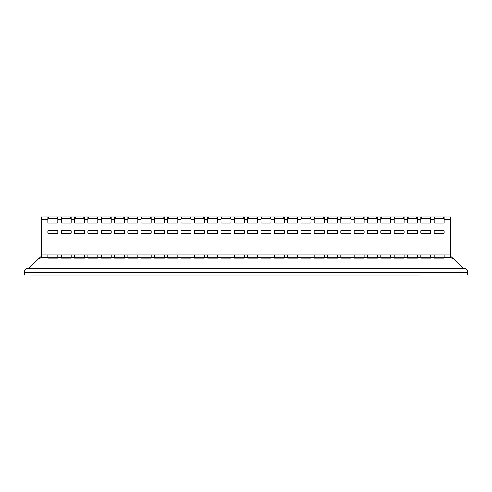 <?xml version="1.0" encoding="UTF-8"?>
<svg xmlns="http://www.w3.org/2000/svg" width="492" height="492" viewBox="0 0 492 492"><rect width="100%" height="100%" fill="white"/><g stroke="black" fill="none" stroke-linecap="round" stroke-linejoin="round"><path stroke-width="0.74" d="M31.593 274.966L419.461 274.966M444.098 218.368L443.427 218.368L443.427 217.033L450.752 217.033L450.752 257.667L444.098 257.654L444.098 254.991L434.104 254.991L434.104 257.654L430.777 257.654L430.777 254.991L420.789 254.991L420.789 257.654L417.462 257.654L417.462 254.991L407.474 254.991L407.474 257.654L404.141 257.654L404.141 254.991L394.154 254.991L394.154 257.654L390.826 257.654L390.826 254.991L380.839 254.991L380.839 257.654L377.505 257.654L377.505 254.991L367.518 254.991L367.518 257.654L364.191 257.654L364.191 254.991L354.203 254.991L354.203 257.654L350.876 257.654L350.876 254.991L340.888 254.991L340.888 257.654L337.555 257.654L337.555 254.991L327.567 254.991L327.567 257.654L324.24 257.654L324.24 254.991L314.253 254.991L314.253 257.654L310.919 257.654L310.919 254.991L300.932 254.991L300.932 257.654L297.605 257.654L297.605 254.991L287.617 254.991L287.617 257.654L284.29 257.654L284.29 254.991L274.302 254.991L274.302 257.654L270.969 257.654L270.969 254.991L260.981 254.991L260.981 257.654L257.654 257.654L257.654 254.991L247.667 254.991L247.667 257.654L244.333 257.654L244.333 254.991L234.346 254.991L234.346 257.654L231.019 257.654L231.019 254.991L221.031 254.991L221.031 257.654L217.698 257.654L217.698 254.991L207.71 254.991L207.71 257.654L204.383 257.654L204.383 254.991L194.395 254.991L194.395 257.654L191.068 257.654L191.068 254.991L181.081 254.991L181.081 257.654L177.747 257.654L177.747 254.991L167.76 254.991L167.76 257.654L164.433 257.654L164.433 254.991L154.445 254.991L154.445 257.654L151.112 257.654L151.112 254.991L141.124 254.991L141.124 257.654L137.797 257.654L137.797 254.991L127.809 254.991L127.809 257.654L124.482 257.654L124.482 254.991L114.495 254.991L114.495 257.654L111.161 257.654L111.161 254.991L101.174 254.991L101.174 257.654L97.846 257.654L97.846 254.991L87.859 254.991L87.859 257.654L84.526 257.654L84.526 254.991L74.538 254.991L74.538 257.654L71.211 257.654L71.211 254.991L61.223 254.991L61.223 257.654L57.896 257.654L57.896 254.991L47.902 254.991L47.902 257.654L41.248 257.654L41.248 217.033L48.573 217.033L48.573 218.368L47.902 218.368M450.752 257.667L453.686 258.983L463.003 268.306M28.997 268.306L38.314 258.983L41.248 257.667M417.53 274.966L72.539 274.966M69.876 274.966L34.255 274.966M460.407 274.966L462.339 274.966M467.4 274.966L467.4 272.304L24.6 272.304L24.6 274.966M467.4 272.304L467.4 271.633A3.327 3.327 0 0 0 464.073 268.306L27.927 268.306A3.327 3.327 0 0 0 24.6 271.633L24.6 272.304M450.752 256.344L453.686 258.983L38.314 258.983L41.248 256.344M47.902 257.654L47.902 258.103L57.896 258.103L57.896 257.654M47.902 257.23L57.896 257.23M61.223 257.654L61.223 258.103L71.211 258.103L71.211 257.654M61.223 257.23L71.211 257.23M74.538 257.654L74.538 258.103L84.526 258.103L84.526 257.654M74.538 257.23L84.526 257.23M87.859 257.654L87.859 258.103L97.846 258.103L97.846 257.654M87.859 257.23L97.846 257.23M101.174 257.654L101.174 258.103L111.161 258.103L111.161 257.654M101.174 257.23L111.161 257.23M114.495 257.654L114.495 258.103L124.482 258.103L124.482 257.654M114.495 257.23L124.482 257.23M127.809 257.654L127.809 258.103L137.797 258.103L137.797 257.654M127.809 257.23L137.797 257.23M141.124 257.654L141.124 258.103L151.112 258.103L151.112 257.654M141.124 257.23L151.112 257.23M154.445 257.654L154.445 258.103L164.433 258.103L164.433 257.654M154.445 257.23L164.433 257.23M167.76 257.654L167.76 258.103L177.747 258.103L177.747 257.654M167.76 257.23L177.747 257.23M181.081 257.654L181.081 258.103L191.068 258.103L191.068 257.654M181.081 257.23L191.068 257.23M194.395 257.654L194.395 258.103L204.383 258.103L204.383 257.654M194.395 257.23L204.383 257.23M207.71 257.654L207.71 258.103L217.698 258.103L217.698 257.654M207.71 257.23L217.698 257.23M221.031 257.654L221.031 258.103L231.019 258.103L231.019 257.654M221.031 257.23L231.019 257.23M234.346 257.654L234.346 258.103L244.333 258.103L244.333 257.654M234.346 257.23L244.333 257.23M247.667 257.654L247.667 258.103L257.654 258.103L257.654 257.654M247.667 257.23L257.654 257.23M260.981 257.654L260.981 258.103L270.969 258.103L270.969 257.654M260.981 257.23L270.969 257.23M274.302 257.654L274.302 258.103L284.29 258.103L284.29 257.654M274.302 257.23L284.29 257.23M287.617 257.654L287.617 258.103L297.605 258.103L297.605 257.654M287.617 257.23L297.605 257.23M300.932 257.654L300.932 258.103L310.919 258.103L310.919 257.654M300.932 257.23L310.919 257.23M314.253 257.654L314.253 258.103L324.24 258.103L324.24 257.654M314.253 257.23L324.24 257.23M327.567 257.654L327.567 258.103L337.555 258.103L337.555 257.654M327.567 257.23L337.555 257.23M340.888 257.654L340.888 258.103L350.876 258.103L350.876 257.654M340.888 257.23L350.876 257.23M354.203 257.654L354.203 258.103L364.191 258.103L364.191 257.654M354.203 257.23L364.191 257.23M367.518 257.654L367.518 258.103L377.505 258.103L377.505 257.654M367.518 257.23L377.505 257.23M380.839 257.654L380.839 258.103L390.826 258.103L390.826 257.654M380.839 257.23L390.826 257.23M394.154 257.654L394.154 258.103L404.141 258.103L404.141 257.654M394.154 257.23L404.141 257.23M407.474 257.654L407.474 258.103L417.462 258.103L417.462 257.654M407.474 257.23L417.462 257.23M420.789 257.654L420.789 258.103L430.777 258.103L430.777 257.654M420.789 257.23L430.777 257.23M434.104 257.654L434.104 258.103L444.098 258.103L444.098 257.654M434.104 257.23L444.098 257.23M57.896 218.368L48.573 218.368M57.226 218.368L57.226 217.033L48.573 217.033M57.226 217.033L61.887 217.033L61.887 218.368L61.223 218.368M71.211 218.368L61.887 218.368M70.547 218.368L70.547 217.033L61.887 217.033M70.547 217.033L75.208 217.033L75.208 218.368L74.538 218.368M84.526 218.368L75.208 218.368M83.861 218.368L83.861 217.033L75.208 217.033M83.861 217.033L88.523 217.033L88.523 218.368L87.859 218.368M97.846 218.368L88.523 218.368M97.182 218.368L97.182 217.033L88.523 217.033M97.182 217.033L101.838 217.033L101.838 218.368L101.174 218.368M111.161 218.368L101.838 218.368M110.497 218.368L110.497 217.033L101.838 217.033M110.497 217.033L115.159 217.033L115.159 218.368L114.495 218.368M124.482 218.368L115.159 218.368M123.812 218.368L123.812 217.033L115.159 217.033M123.812 217.033L128.474 217.033L128.474 218.368L127.809 218.368M137.797 218.368L128.474 218.368M137.133 218.368L137.133 217.033L128.474 217.033M137.133 217.033L141.794 217.033L141.794 218.368L141.124 218.368M151.112 218.368L141.794 218.368M150.447 218.368L150.447 217.033L141.794 217.033M150.447 217.033L155.109 217.033L155.109 218.368L154.445 218.368M164.433 218.368L155.109 218.368M163.768 218.368L163.768 217.033L155.109 217.033M163.768 217.033L168.424 217.033L168.424 218.368L167.76 218.368M177.747 218.368L168.424 218.368M177.083 218.368L177.083 217.033L168.424 217.033M177.083 217.033L181.745 217.033L181.745 218.368L181.081 218.368M191.068 218.368L181.745 218.368M190.398 218.368L190.398 217.033L181.745 217.033M190.398 217.033L195.06 217.033L195.06 218.368L194.395 218.368M204.383 218.368L195.06 218.368M203.719 218.368L203.719 217.033L195.06 217.033M203.719 217.033L208.38 217.033L208.38 218.368L207.71 218.368M217.698 218.368L208.38 218.368M217.033 218.368L217.033 217.033L208.38 217.033M217.033 217.033L221.695 217.033L221.695 218.368L221.031 218.368M231.019 218.368L221.695 218.368M230.354 218.368L230.354 217.033L221.695 217.033M230.354 217.033L235.016 217.033L235.016 218.368L234.346 218.368M244.333 218.368L235.016 218.368M243.669 218.368L243.669 217.033L235.016 217.033M243.669 217.033L248.331 217.033L248.331 218.368L247.667 218.368M257.654 218.368L248.331 218.368M256.984 218.368L256.984 217.033L248.331 217.033M256.984 217.033L261.646 217.033L261.646 218.368L260.981 218.368M270.969 218.368L261.646 218.368M270.305 218.368L270.305 217.033L261.646 217.033M270.305 217.033L274.966 217.033L274.966 218.368L274.302 218.368M284.29 218.368L274.966 218.368M283.62 218.368L283.62 217.033L274.966 217.033M283.62 217.033L288.281 217.033L288.281 218.368L287.617 218.368M297.605 218.368L288.281 218.368M296.94 218.368L296.94 217.033L288.281 217.033M296.94 217.033L301.602 217.033L301.602 218.368L300.932 218.368M310.919 218.368L301.602 218.368M310.255 218.368L310.255 217.033L301.602 217.033M310.255 217.033L314.917 217.033L314.917 218.368L314.253 218.368M324.24 218.368L314.917 218.368M323.576 218.368L323.576 217.033L314.917 217.033M323.576 217.033L328.232 217.033L328.232 218.368L327.567 218.368M337.555 218.368L328.232 218.368M336.891 218.368L336.891 217.033L328.232 217.033M336.891 217.033L341.553 217.033L341.553 218.368L340.888 218.368M350.876 218.368L341.553 218.368M350.206 218.368L350.206 217.033L341.553 217.033M350.206 217.033L354.867 217.033L354.867 218.368L354.203 218.368M364.191 218.368L354.867 218.368M363.526 218.368L363.526 217.033L354.867 217.033M363.526 217.033L368.188 217.033L368.188 218.368L367.518 218.368M377.505 218.368L368.188 218.368M376.841 218.368L376.841 217.033L368.188 217.033M376.841 217.033L381.503 217.033L381.503 218.368L380.839 218.368M390.826 218.368L381.503 218.368M390.162 218.368L390.162 217.033L381.503 217.033M390.162 217.033L394.818 217.033L394.818 218.368L394.154 218.368M404.141 218.368L394.818 218.368M403.477 218.368L403.477 217.033L394.818 217.033M403.477 217.033L408.139 217.033L408.139 218.368L407.474 218.368M417.462 218.368L408.139 218.368M416.792 218.368L416.792 217.033L408.139 217.033M416.792 217.033L421.453 217.033L421.453 218.368L420.789 218.368M430.777 218.368L421.453 218.368M430.113 218.368L430.113 217.033L421.453 217.033M430.113 217.033L434.774 217.033L434.774 218.368L434.104 218.368M443.427 218.368L434.774 218.368M443.427 217.033L434.774 217.033M434.104 217.033L434.104 222.359A0.664 0.664 0 0 0 434.774 223.03L443.427 223.03A0.664 0.664 0 0 0 444.098 222.359L444.098 217.033M420.789 217.033L420.789 222.359A0.664 0.664 0 0 0 421.453 223.03L430.113 223.03A0.664 0.664 0 0 0 430.777 222.359L430.777 217.033M407.474 217.033L407.474 222.359A0.664 0.664 0 0 0 408.139 223.03L416.792 223.03A0.664 0.664 0 0 0 417.462 222.359L417.462 217.033M394.154 217.033L394.154 222.359A0.664 0.664 0 0 0 394.818 223.03L403.477 223.03A0.664 0.664 0 0 0 404.141 222.359L404.141 217.033M380.839 217.033L380.839 222.359A0.664 0.664 0 0 0 381.503 223.03L390.162 223.03A0.664 0.664 0 0 0 390.826 222.359L390.826 217.033M367.518 217.033L367.518 222.359A0.664 0.664 0 0 0 368.188 223.03L376.841 223.03A0.664 0.664 0 0 0 377.505 222.359L377.505 217.033M354.203 217.033L354.203 222.359A0.664 0.664 0 0 0 354.867 223.03L363.526 223.03A0.664 0.664 0 0 0 364.191 222.359L364.191 217.033M340.888 217.033L340.888 222.359A0.664 0.664 0 0 0 341.553 223.03L350.206 223.03A0.664 0.664 0 0 0 350.876 222.359L350.876 217.033M327.567 217.033L327.567 222.359A0.664 0.664 0 0 0 328.232 223.03L336.891 223.03A0.664 0.664 0 0 0 337.555 222.359L337.555 217.033M314.253 217.033L314.253 222.359A0.664 0.664 0 0 0 314.917 223.03L323.576 223.03A0.664 0.664 0 0 0 324.24 222.359L324.24 217.033M300.932 217.033L300.932 222.359A0.664 0.664 0 0 0 301.602 223.03L310.255 223.03A0.664 0.664 0 0 0 310.919 222.359L310.919 217.033M287.617 217.033L287.617 222.359A0.664 0.664 0 0 0 288.281 223.03L296.94 223.03A0.664 0.664 0 0 0 297.605 222.359L297.605 217.033M274.302 217.033L274.302 222.359A0.664 0.664 0 0 0 274.966 223.03L283.62 223.03A0.664 0.664 0 0 0 284.29 222.359L284.29 217.033M260.981 217.033L260.981 222.359A0.664 0.664 0 0 0 261.646 223.03L270.305 223.03A0.664 0.664 0 0 0 270.969 222.359L270.969 217.033M247.667 217.033L247.667 222.359A0.664 0.664 0 0 0 248.331 223.03L256.984 223.03A0.664 0.664 0 0 0 257.654 222.359L257.654 217.033M234.346 217.033L234.346 222.359A0.664 0.664 0 0 0 235.016 223.03L243.669 223.03A0.664 0.664 0 0 0 244.333 222.359L244.333 217.033M221.031 217.033L221.031 222.359A0.664 0.664 0 0 0 221.695 223.03L230.354 223.03A0.664 0.664 0 0 0 231.019 222.359L231.019 217.033M207.71 217.033L207.71 222.359A0.664 0.664 0 0 0 208.38 223.03L217.033 223.03A0.664 0.664 0 0 0 217.698 222.359L217.698 217.033M194.395 217.033L194.395 222.359A0.664 0.664 0 0 0 195.06 223.03L203.719 223.03A0.664 0.664 0 0 0 204.383 222.359L204.383 217.033M181.081 217.033L181.081 222.359A0.664 0.664 0 0 0 181.745 223.03L190.398 223.03A0.664 0.664 0 0 0 191.068 222.359L191.068 217.033M167.76 217.033L167.76 222.359A0.664 0.664 0 0 0 168.424 223.03L177.083 223.03A0.664 0.664 0 0 0 177.747 222.359L177.747 217.033M154.445 217.033L154.445 222.359A0.664 0.664 0 0 0 155.109 223.03L163.768 223.03A0.664 0.664 0 0 0 164.433 222.359L164.433 217.033M141.124 217.033L141.124 222.359A0.664 0.664 0 0 0 141.794 223.03L150.447 223.03A0.664 0.664 0 0 0 151.112 222.359L151.112 217.033M127.809 217.033L127.809 222.359A0.664 0.664 0 0 0 128.474 223.03L137.133 223.03A0.664 0.664 0 0 0 137.797 222.359L137.797 217.033M114.495 217.033L114.495 222.359A0.664 0.664 0 0 0 115.159 223.03L123.812 223.03A0.664 0.664 0 0 0 124.482 222.359L124.482 217.033M101.174 217.033L101.174 222.359A0.664 0.664 0 0 0 101.838 223.03L110.497 223.03A0.664 0.664 0 0 0 111.161 222.359L111.161 217.033M87.859 217.033L87.859 222.359A0.664 0.664 0 0 0 88.523 223.03L97.182 223.03A0.664 0.664 0 0 0 97.846 222.359L97.846 217.033M74.538 217.033L74.538 222.359A0.664 0.664 0 0 0 75.208 223.03L83.861 223.03A0.664 0.664 0 0 0 84.526 222.359L84.526 217.033M61.223 217.033L61.223 222.359A0.664 0.664 0 0 0 61.887 223.03L70.547 223.03A0.664 0.664 0 0 0 71.211 222.359L71.211 217.033M47.902 217.033L47.902 222.359A0.664 0.664 0 0 0 48.573 223.03L57.226 223.03A0.664 0.664 0 0 0 57.896 222.359L57.896 217.033M71.211 233.017L71.211 231.019A0.664 0.664 0 0 0 70.547 230.354L61.887 230.354A0.664 0.664 0 0 0 61.223 231.019L61.223 233.017A0.664 0.664 0 0 0 61.887 233.682L70.547 233.682A0.664 0.664 0 0 0 71.211 233.017M57.896 233.017A0.664 0.664 0 0 1 57.226 233.682L48.573 233.682A0.664 0.664 0 0 1 47.902 233.017L47.902 231.019A0.664 0.664 0 0 1 48.573 230.354L57.226 230.354A0.664 0.664 0 0 1 57.896 231.019L57.896 233.017M83.861 230.354A0.664 0.664 0 0 1 84.526 231.019L84.526 233.017A0.664 0.664 0 0 1 83.861 233.682L75.208 233.682A0.664 0.664 0 0 1 74.538 233.017L74.538 231.019A0.664 0.664 0 0 1 75.208 230.354L83.861 230.354M97.182 230.354A0.664 0.664 0 0 1 97.846 231.019L97.846 233.017A0.664 0.664 0 0 1 97.182 233.682L88.523 233.682A0.664 0.664 0 0 1 87.859 233.017L87.859 231.019A0.664 0.664 0 0 1 88.523 230.354L97.182 230.354M110.497 230.354A0.664 0.664 0 0 1 111.161 231.019L111.161 233.017A0.664 0.664 0 0 1 110.497 233.682L101.838 233.682A0.664 0.664 0 0 1 101.174 233.017L101.174 231.019A0.664 0.664 0 0 1 101.838 230.354L110.497 230.354M123.812 230.354A0.664 0.664 0 0 1 124.482 231.019L124.482 233.017A0.664 0.664 0 0 1 123.812 233.682L115.159 233.682A0.664 0.664 0 0 1 114.495 233.017L114.495 231.019A0.664 0.664 0 0 1 115.159 230.354L123.812 230.354M137.133 230.354A0.664 0.664 0 0 1 137.797 231.019L137.797 233.017A0.664 0.664 0 0 1 137.133 233.682L128.474 233.682A0.664 0.664 0 0 1 127.809 233.017L127.809 231.019A0.664 0.664 0 0 1 128.474 230.354L137.133 230.354M150.447 230.354A0.664 0.664 0 0 1 151.112 231.019L151.112 233.017A0.664 0.664 0 0 1 150.447 233.682L141.794 233.682A0.664 0.664 0 0 1 141.124 233.017L141.124 231.019A0.664 0.664 0 0 1 141.794 230.354L150.447 230.354M163.768 230.354A0.664 0.664 0 0 1 164.433 231.019L164.433 233.017A0.664 0.664 0 0 1 163.768 233.682L155.109 233.682A0.664 0.664 0 0 1 154.445 233.017L154.445 231.019A0.664 0.664 0 0 1 155.109 230.354L163.768 230.354M177.083 230.354A0.664 0.664 0 0 1 177.747 231.019L177.747 233.017A0.664 0.664 0 0 1 177.083 233.682L168.424 233.682A0.664 0.664 0 0 1 167.76 233.017L167.76 231.019A0.664 0.664 0 0 1 168.424 230.354L177.083 230.354M190.398 230.354A0.664 0.664 0 0 1 191.068 231.019L191.068 233.017A0.664 0.664 0 0 1 190.398 233.682L181.745 233.682A0.664 0.664 0 0 1 181.081 233.017L181.081 231.019A0.664 0.664 0 0 1 181.745 230.354L190.398 230.354M203.719 230.354A0.664 0.664 0 0 1 204.383 231.019L204.383 233.017A0.664 0.664 0 0 1 203.719 233.682L195.06 233.682A0.664 0.664 0 0 1 194.395 233.017L194.395 231.019A0.664 0.664 0 0 1 195.06 230.354L203.719 230.354M217.033 230.354A0.664 0.664 0 0 1 217.698 231.019L217.698 233.017A0.664 0.664 0 0 1 217.033 233.682L208.38 233.682A0.664 0.664 0 0 1 207.71 233.017L207.71 231.019A0.664 0.664 0 0 1 208.38 230.354L217.033 230.354M230.354 230.354A0.664 0.664 0 0 1 231.019 231.019L231.019 233.017A0.664 0.664 0 0 1 230.354 233.682L221.695 233.682A0.664 0.664 0 0 1 221.031 233.017L221.031 231.019A0.664 0.664 0 0 1 221.695 230.354L230.354 230.354M243.669 230.354A0.664 0.664 0 0 1 244.333 231.019L244.333 233.017A0.664 0.664 0 0 1 243.669 233.682L235.016 233.682A0.664 0.664 0 0 1 234.346 233.017L234.346 231.019A0.664 0.664 0 0 1 235.016 230.354L243.669 230.354M256.984 230.354A0.664 0.664 0 0 1 257.654 231.019L257.654 233.017A0.664 0.664 0 0 1 256.984 233.682L248.331 233.682A0.664 0.664 0 0 1 247.667 233.017L247.667 231.019A0.664 0.664 0 0 1 248.331 230.354L256.984 230.354M270.305 230.354A0.664 0.664 0 0 1 270.969 231.019L270.969 233.017A0.664 0.664 0 0 1 270.305 233.682L261.646 233.682A0.664 0.664 0 0 1 260.981 233.017L260.981 231.019A0.664 0.664 0 0 1 261.646 230.354L270.305 230.354M283.62 230.354A0.664 0.664 0 0 1 284.29 231.019L284.29 233.017A0.664 0.664 0 0 1 283.62 233.682L274.966 233.682A0.664 0.664 0 0 1 274.302 233.017L274.302 231.019A0.664 0.664 0 0 1 274.966 230.354L283.62 230.354M296.94 230.354A0.664 0.664 0 0 1 297.605 231.019L297.605 233.017A0.664 0.664 0 0 1 296.94 233.682L288.281 233.682A0.664 0.664 0 0 1 287.617 233.017L287.617 231.019A0.664 0.664 0 0 1 288.281 230.354L296.94 230.354M310.255 230.354A0.664 0.664 0 0 1 310.919 231.019L310.919 233.017A0.664 0.664 0 0 1 310.255 233.682L301.602 233.682A0.664 0.664 0 0 1 300.932 233.017L300.932 231.019A0.664 0.664 0 0 1 301.602 230.354L310.255 230.354M323.576 230.354A0.664 0.664 0 0 1 324.24 231.019L324.24 233.017A0.664 0.664 0 0 1 323.576 233.682L314.917 233.682A0.664 0.664 0 0 1 314.253 233.017L314.253 231.019A0.664 0.664 0 0 1 314.917 230.354L323.576 230.354M336.891 230.354A0.664 0.664 0 0 1 337.555 231.019L337.555 233.017A0.664 0.664 0 0 1 336.891 233.682L328.232 233.682A0.664 0.664 0 0 1 327.567 233.017L327.567 231.019A0.664 0.664 0 0 1 328.232 230.354L336.891 230.354M350.206 230.354A0.664 0.664 0 0 1 350.876 231.019L350.876 233.017A0.664 0.664 0 0 1 350.206 233.682L341.553 233.682A0.664 0.664 0 0 1 340.888 233.017L340.888 231.019A0.664 0.664 0 0 1 341.553 230.354L350.206 230.354M363.526 230.354A0.664 0.664 0 0 1 364.191 231.019L364.191 233.017A0.664 0.664 0 0 1 363.526 233.682L354.867 233.682A0.664 0.664 0 0 1 354.203 233.017L354.203 231.019A0.664 0.664 0 0 1 354.867 230.354L363.526 230.354M376.841 230.354A0.664 0.664 0 0 1 377.505 231.019L377.505 233.017A0.664 0.664 0 0 1 376.841 233.682L368.188 233.682A0.664 0.664 0 0 1 367.518 233.017L367.518 231.019A0.664 0.664 0 0 1 368.188 230.354L376.841 230.354M390.162 230.354A0.664 0.664 0 0 1 390.826 231.019L390.826 233.017A0.664 0.664 0 0 1 390.162 233.682L381.503 233.682A0.664 0.664 0 0 1 380.839 233.017L380.839 231.019A0.664 0.664 0 0 1 381.503 230.354L390.162 230.354M403.477 230.354A0.664 0.664 0 0 1 404.141 231.019L404.141 233.017A0.664 0.664 0 0 1 403.477 233.682L394.818 233.682A0.664 0.664 0 0 1 394.154 233.017L394.154 231.019A0.664 0.664 0 0 1 394.818 230.354L403.477 230.354M416.792 230.354A0.664 0.664 0 0 1 417.462 231.019L417.462 233.017A0.664 0.664 0 0 1 416.792 233.682L408.139 233.682A0.664 0.664 0 0 1 407.474 233.017L407.474 231.019A0.664 0.664 0 0 1 408.139 230.354L416.792 230.354M430.113 230.354A0.664 0.664 0 0 1 430.777 231.019L430.777 233.017A0.664 0.664 0 0 1 430.113 233.682L421.453 233.682A0.664 0.664 0 0 1 420.789 233.017L420.789 231.019A0.664 0.664 0 0 1 421.453 230.354L430.113 230.354M443.427 230.354A0.664 0.664 0 0 1 444.098 231.019L444.098 233.017A0.664 0.664 0 0 1 443.427 233.682L434.774 233.682A0.664 0.664 0 0 1 434.104 233.017L434.104 231.019A0.664 0.664 0 0 1 434.774 230.354L443.427 230.354M450.752 254.991L444.098 254.991M47.902 254.991L41.248 254.991M61.223 254.991L57.896 254.991M74.538 254.991L71.211 254.991M87.859 254.991L84.526 254.991M101.174 254.991L97.846 254.991M114.495 254.991L111.161 254.991M127.809 254.991L124.482 254.991M141.124 254.991L137.797 254.991M154.445 254.991L151.112 254.991M167.76 254.991L164.433 254.991M181.081 254.991L177.747 254.991M194.395 254.991L191.068 254.991M207.71 254.991L204.383 254.991M221.031 254.991L217.698 254.991M234.346 254.991L231.019 254.991M247.667 254.991L244.333 254.991M260.981 254.991L257.654 254.991M274.302 254.991L270.969 254.991M287.617 254.991L284.29 254.991M300.932 254.991L297.605 254.991M314.253 254.991L310.919 254.991M327.567 254.991L324.24 254.991M340.888 254.991L337.555 254.991M354.203 254.991L350.876 254.991M367.518 254.991L364.191 254.991M380.839 254.991L377.505 254.991M394.154 254.991L390.826 254.991M407.474 254.991L404.141 254.991M420.789 254.991L417.462 254.991M434.104 254.991L430.777 254.991M47.902 219.696L41.248 219.696M61.223 219.696L57.896 219.696M74.538 219.696L71.211 219.696M87.859 219.696L84.526 219.696M101.174 219.696L97.846 219.696M114.495 219.696L111.161 219.696M127.809 219.696L124.482 219.696M141.124 219.696L137.797 219.696M154.445 219.696L151.112 219.696M167.76 219.696L164.433 219.696M181.081 219.696L177.747 219.696M194.395 219.696L191.068 219.696M207.71 219.696L204.383 219.696M221.031 219.696L217.698 219.696M234.346 219.696L231.019 219.696M247.667 219.696L244.333 219.696M260.981 219.696L257.654 219.696M274.302 219.696L270.969 219.696M287.617 219.696L284.29 219.696M300.932 219.696L297.605 219.696M314.253 219.696L310.919 219.696M327.567 219.696L324.24 219.696M340.888 219.696L337.555 219.696M354.203 219.696L350.876 219.696M367.518 219.696L364.191 219.696M380.839 219.696L377.505 219.696M394.154 219.696L390.826 219.696M407.474 219.696L404.141 219.696M420.789 219.696L417.462 219.696M434.104 219.696L430.777 219.696M450.752 219.696L444.098 219.696"/></g></svg>
